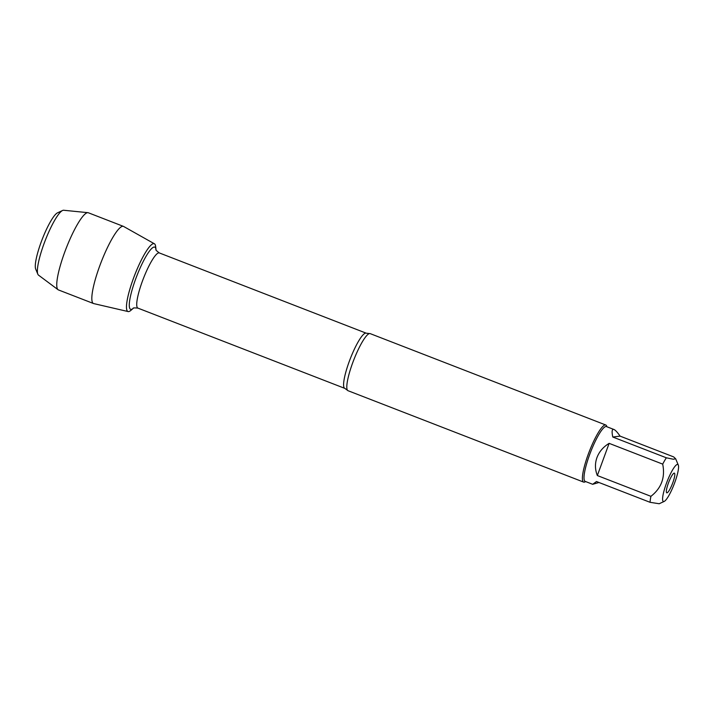 <?xml version="1.0" encoding="UTF-8"?>
<svg xmlns="http://www.w3.org/2000/svg" width="714" height="714" viewBox="0 0 714 714"><rect width="100%" height="100%" fill="white"/><g stroke="black" fill="none" stroke-linecap="round" stroke-linejoin="round"><path stroke-width="1.07" d="M605.775 425.008L370.191 333.625A30.622 5.792 111.2 0 0 369.549 333.572A30.622 5.792 111.2 0 0 352.627 362.98A30.622 5.792 111.2 0 0 347.531 390.335A30.622 5.792 111.2 0 0 348.048 390.719L583.633 482.102A30.622 5.792 -68.8 0 1 589.309 451.462A30.622 5.792 -68.8 0 1 605.775 425.008A30.622 5.792 -68.8 0 1 606.605 425.946L606.962 426.785M155.634 246.473A36.36 6.872 111.2 0 0 134.687 275.122A36.36 6.872 111.2 0 0 130.84 310.403L133.223 308.35A33.344 6.301 -68.8 0 1 136.811 275.952A33.344 6.301 -68.8 0 1 156.009 249.597L155.634 246.473M585.703 481.593L584.882 481.968A30.622 5.792 -68.8 0 1 583.633 482.102M672.811 482.709A10.549 1.99 -68.8 0 1 666.581 492.678A10.549 1.99 -68.8 0 1 668.715 482.262A10.549 1.99 -68.8 0 1 674.159 473.132A10.549 1.99 -68.8 0 1 672.811 482.709M666.367 483.503A19.867 3.757 111.2 0 0 664.198 501.424A19.867 3.757 111.2 0 0 671.606 490.179A19.867 3.757 111.2 0 0 677.97 471.677A19.867 3.757 111.2 0 0 678.3 465.073A19.867 3.757 111.2 0 0 666.367 483.503M612.773 437.022L620.082 436.12C617.414 432.282 615.37 430.078 613.942 429.489C612.005 428.846 611.612 431.354 612.773 437.022L666.349 457.799A29.39 5.56 111.2 0 0 662.699 464.127C665.368 477.416 661.432 488.153 650.918 496.328A29.39 5.56 111.2 0 0 650.061 502.308L596.485 481.531L592.682 484.297L598.957 482.486M650.061 502.308L659.192 503.745L664.198 501.424M620.082 436.12L673.65 456.898L675.64 458.754L673.4 459.254L666.349 457.799M609.131 443.349C603.232 446.964 599.171 451.721 596.949 457.612C594.842 463.538 594.976 469.517 597.341 475.551L609.131 443.349L662.699 464.127M597.341 475.551L650.918 496.328M592.682 484.297L585.194 481.397A29.39 5.56 -68.8 0 1 589.594 454.756A29.39 5.56 -68.8 0 1 606.454 426.588L613.942 429.489M155.723 248.338A36.36 6.872 111.2 0 0 154.411 243.786A36.36 6.872 111.2 0 0 133.384 278.558A36.36 6.872 111.2 0 0 128.127 311.563A36.36 6.872 111.2 0 0 132.161 309.082M128.127 311.563L93.695 303.584A41.376 7.827 -68.8 0 1 93.498 303.521A41.376 7.827 -68.8 0 1 99.692 266.036A41.376 7.827 -68.8 0 1 123.415 226.374A41.376 7.827 -68.8 0 1 123.611 226.463L154.411 243.786M62.573 210.487L57.531 212.826A30.756 5.819 111.2 0 0 41.135 242.171A30.756 5.819 111.2 0 0 35.7 269.098L37.851 274.23A34.834 6.587 -68.8 0 1 44.009 243.724A34.834 6.587 -68.8 0 1 62.573 210.487A34.834 6.587 -68.8 0 1 63.653 210.255L87.947 212.674A41.376 7.827 -68.8 0 1 88.349 212.772L123.415 226.374M93.498 303.521L58.423 289.92A41.376 7.827 -68.8 0 1 58.057 289.714L38.494 275.122A34.834 6.587 -68.8 0 1 37.851 274.23M58.057 289.714A41.376 7.827 -68.8 0 1 64.617 252.426A41.376 7.827 -68.8 0 1 87.947 212.674M347.531 390.335L344.791 388.362A29.595 5.596 -68.8 0 1 350.279 358.749A29.595 5.596 -68.8 0 1 366.202 333.179L369.549 333.572M366.202 333.179L159.329 252.934A29.595 5.596 111.2 0 0 143.407 278.505A29.595 5.596 111.2 0 0 137.927 308.127C134.428 307.788 132.849 307.859 133.197 308.368L133.286 308.296M344.791 388.362L137.927 308.127M159.329 252.934C156.518 250.828 155.411 249.713 156 249.579L156.018 249.686M678.3 465.073L675.649 458.745"/></g></svg>
